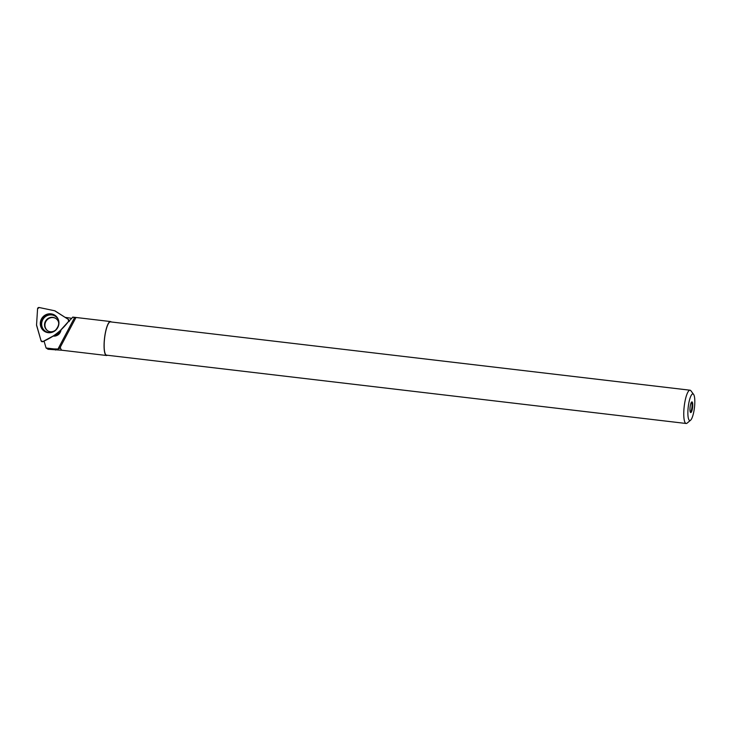 <?xml version="1.0" encoding="UTF-8"?>
<svg xmlns="http://www.w3.org/2000/svg" width="731" height="731" viewBox="0 0 731 731"><rect width="100%" height="100%" fill="white"/><g stroke="black" fill="none" stroke-linecap="round" stroke-linejoin="round"><path stroke-width="1.1" d="M36.596 325.432L41.073 340.82A1.334 1.279 -57.3 0 0 42.891 341.56L57.192 333.839A1.334 1.279 -57.3 0 0 57.548 333.555L68.568 321.421A1.334 1.279 -57.3 0 0 68.348 319.429L55.081 310.931A1.334 1.279 -57.3 0 0 54.67 310.766L39.172 307.513A1.334 1.279 -57.3 0 0 37.573 308.765L36.55 324.975A1.334 1.279 -57.3 0 0 36.596 325.432M44.088 315.829A9.585 9.211 -57.3 0 0 46.437 332.276A9.585 9.211 -57.3 0 0 56.488 316.605A9.585 9.211 -57.3 0 0 44.088 315.829M55.894 318.515A7.383 7.091 -57.3 0 0 47.862 319.136A7.383 7.091 -57.3 0 0 47.926 330.942M60.636 331.572L58.69 333.711L54.304 336.077M44.134 341.368L42.499 341.697M58.69 333.711L57.192 333.839M72.89 317.117L68.732 321.457M62.236 350.268A17.087 3.993 -83.3 0 1 62.144 350.268A17.087 3.993 -83.3 0 1 60.289 347.188L75.805 317.811L72.607 317.172M107.32 355.248A17.087 3.993 -83.3 0 1 106.964 355.44A17.087 3.993 -83.3 0 1 106.498 355.494A17.087 3.993 -83.3 0 1 104.542 338.051A17.087 3.993 -83.3 0 1 110.5 321.549A17.087 3.993 -83.3 0 1 111.249 321.969M65.114 317.355L71.583 318.305M59.695 348.331L60.289 347.188L59.695 348.331L58.005 349.007L53.802 348.915L55.574 350.048M47.972 349.263L62.19 350.268M690.064 390.208L110.463 321.878A16.758 3.911 96.7 0 0 104.615 338.06A16.758 3.911 96.7 0 0 106.543 355.156L686.144 423.487A16.758 3.911 -83.3 0 1 684.216 406.39A16.758 3.911 -83.3 0 1 690.064 390.208A16.758 3.911 -83.3 0 1 690.941 390.811L693.609 394.402A13.396 3.125 -83.3 0 1 694.45 407.596A13.396 3.125 -83.3 0 1 690.567 420.234A13.396 3.125 -83.3 0 1 690.137 420.489A13.396 3.125 -83.3 0 1 688.346 406.007A13.396 3.125 -83.3 0 1 693.609 394.402M690.567 420.234L687.131 423.112A16.758 3.911 -83.3 0 1 686.592 423.432A16.758 3.911 -83.3 0 1 686.144 423.487M691.828 401.913A5.373 1.252 96.7 0 0 691.791 401.931A5.373 1.252 96.7 0 0 690.101 407.085A5.373 1.252 96.7 0 0 690.548 412.494A5.373 1.252 96.7 0 0 692.586 407.45A5.373 1.252 96.7 0 0 691.828 401.913M690.311 412.156A5.035 1.179 96.7 0 0 691.946 407.304A5.035 1.179 96.7 0 0 691.48 402.205M61.038 329.983C60.344 333.409 58.297 335.456 54.898 336.114L53.217 336.114L44.043 341.057L46.08 348.002L53.802 348.915M74.672 317.418L58.005 349.007M55.19 336.068A6.515 6.25 122.7 0 1 53.765 336.022L53.217 336.114M48.127 349.281L46.08 348.002M68.559 321.43L68.339 319.42L54.67 310.766L39.191 307.513L37.573 308.774L36.55 324.975L41.073 340.801L42.91 341.551C53.18 337.174 61.733 330.467 68.559 321.43L69.244 321.585M42.891 341.56L43.933 341.441M57.548 333.555L58.224 333.72M46.674 332.349A9.466 9.083 122.7 0 1 42.38 318.615A9.466 9.083 122.7 0 1 56.662 316.788M58.626 320.516A8.973 8.617 -57.3 0 0 41.768 325.396A8.973 8.617 -57.3 0 0 50.878 332.587M47.725 330.823A7.383 7.091 122.7 0 1 47.46 318.88A7.383 7.091 122.7 0 1 55.702 318.387C59.741 321.293 59.686 325.222 55.519 330.193C52.906 332.066 50.311 332.276 47.725 330.823M69.107 321.046L68.888 320.169M62.144 350.268L106.498 355.494M72.817 317.108L110.5 321.549"/></g></svg>
